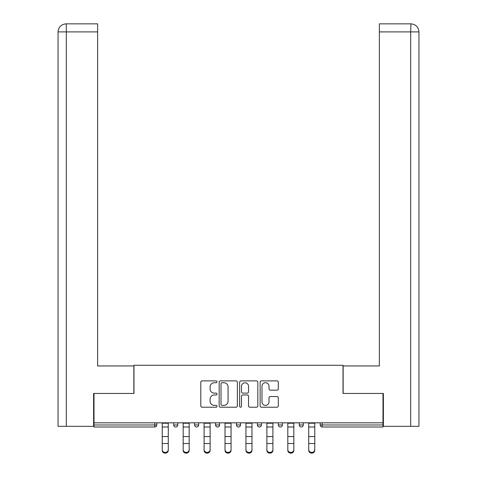 <?xml version="1.0" encoding="UTF-8"?>
<svg xmlns="http://www.w3.org/2000/svg" width="477" height="477" viewBox="0 0 477 477"><rect width="100%" height="100%" fill="white"/><g stroke="black" fill="none" stroke-linecap="round" stroke-linejoin="round"><path stroke-width="0.72" d="M217.035 381.809A0.924 0.924 0 0 0 216.117 380.884L202.123 380.884A1.318 1.318 0 0 0 200.805 382.202L200.805 405.903A1.318 1.318 0 0 0 202.123 407.221L216.117 407.221A0.924 0.924 0 0 0 217.035 406.303A0.924 0.924 0 0 0 216.117 405.378L214.304 405.378A4.215 4.215 0 0 1 210.089 401.163L210.089 399.189A4.215 4.215 0 0 1 214.304 394.974L216.117 394.974A0.924 0.924 0 0 0 217.035 394.056A0.924 0.924 0 0 0 216.117 393.131L214.304 393.131A4.215 4.215 0 0 1 210.089 388.916L210.089 386.942A4.215 4.215 0 0 1 214.304 382.727L216.117 382.727A0.924 0.924 0 0 0 217.035 381.809M276.982 390.168A1.318 1.318 0 0 0 278.3 388.85L278.3 382.202A1.318 1.318 0 0 0 276.982 380.884L261.444 380.884A1.318 1.318 0 0 0 260.132 382.202L260.132 405.903A1.318 1.318 0 0 0 261.444 407.221L276.982 407.221A1.318 1.318 0 0 0 278.3 405.903L278.3 397.872A1.318 1.318 0 0 0 276.982 396.554L270.334 396.554A1.318 1.318 0 0 0 269.016 397.872L269.016 401.855A3.524 3.524 0 0 1 265.492 405.378A3.524 3.524 0 0 1 261.974 401.855L261.974 386.251A3.524 3.524 0 0 1 265.492 382.727A3.524 3.524 0 0 1 269.016 386.251L269.016 388.85A1.318 1.318 0 0 0 270.334 390.168L276.982 390.168M66.309 426.319L58.057 426.319L58.057 31.899C58.54 27.01 61.223 24.327 66.1 23.85L97.636 23.85L97.636 31.899L66.309 31.899L66.309 426.319L93.611 426.319L93.611 393.453L133.989 393.453L133.989 365.281L343.011 365.281L343.011 393.453L382.989 393.453L382.989 422.831L94.011 422.831L94.011 424.977L154.786 424.977L154.786 422.831M94.011 393.453L94.011 422.831M237.349 382.202A1.318 1.318 0 0 0 236.032 380.884L220.493 380.884A1.318 1.318 0 0 0 219.176 382.202L219.176 405.903A1.318 1.318 0 0 0 220.493 407.221L236.032 407.221A1.318 1.318 0 0 0 237.349 405.903L237.349 382.202M240.968 380.884L256.507 380.884A1.318 1.318 0 0 1 257.824 382.202L257.824 405.903A1.318 1.318 0 0 1 256.507 407.221L249.859 407.221A1.318 1.318 0 0 1 248.541 405.903L248.541 396.292A1.318 1.318 0 0 0 247.223 394.974L242.811 394.974A1.318 1.318 0 0 0 241.493 396.292L241.493 406.303A0.924 0.924 0 0 1 240.575 407.221A0.924 0.924 0 0 1 239.651 406.303L239.651 382.202A1.318 1.318 0 0 1 240.968 380.884M156.796 422.831L156.796 424.977A2.009 2.009 0 0 1 154.786 426.993L94.011 426.993L94.011 424.977M382.989 422.831L382.989 426.993L322.213 426.993A2.009 2.009 0 0 1 320.204 424.977L320.204 422.831L320.204 424.977L382.989 424.977M156.802 422.831L156.802 424.977A2.009 2.009 0 0 1 154.786 426.993L154.786 424.977L156.802 424.977A2.009 2.009 0 0 1 154.786 426.993M173.7 422.831L173.7 424.977L173.7 422.831M177.73 424.977L173.7 424.977A2.009 2.009 0 0 0 175.715 426.993A2.009 2.009 0 0 0 177.73 424.977A2.009 2.009 0 0 1 175.715 426.993A2.009 2.009 0 0 1 173.7 424.977A2.009 2.009 0 0 0 175.715 426.993A2.009 2.009 0 0 0 177.724 424.977L177.724 422.831L177.724 424.977M194.628 422.831L194.628 424.977L194.628 422.831M198.659 422.831L198.659 424.977L198.659 422.831M215.562 422.831L215.562 424.977L215.562 422.831M219.587 422.831L219.587 424.977A2.009 2.009 0 0 1 217.572 426.993A2.009 2.009 0 0 1 215.562 424.977A2.009 2.009 0 0 0 217.572 426.993A2.009 2.009 0 0 0 219.581 424.977M236.485 424.977A2.009 2.009 0 0 0 238.5 426.993A2.009 2.009 0 0 0 240.515 424.977A2.009 2.009 0 0 1 238.5 426.993A2.009 2.009 0 0 0 240.515 424.977L240.515 422.831L240.515 424.977L236.485 424.977A2.009 2.009 0 0 0 238.5 426.993A2.009 2.009 0 0 1 236.485 424.977L236.485 422.831M257.419 422.831L257.419 424.977L257.419 422.831M261.444 422.831L261.444 424.977A2.009 2.009 0 0 1 259.428 426.993A2.009 2.009 0 0 1 257.419 424.977A2.009 2.009 0 0 0 259.428 426.993A2.009 2.009 0 0 0 261.444 424.977A2.009 2.009 0 0 1 259.428 426.993A2.009 2.009 0 0 1 257.419 424.977L261.444 424.977M261.438 424.977L261.438 422.831M278.341 424.977L278.341 422.831M282.372 422.831L282.372 424.977A2.009 2.009 0 0 1 280.357 426.993A2.009 2.009 0 0 1 278.347 424.977A2.009 2.009 0 0 0 280.357 426.993A2.009 2.009 0 0 1 278.347 424.977L282.372 424.977A2.009 2.009 0 0 1 280.357 426.993M299.276 422.831L299.276 424.977L299.276 422.831M303.3 422.831L303.3 424.977L303.3 422.831M198.659 424.977L194.628 424.977A2.009 2.009 0 0 0 196.643 426.993A2.009 2.009 0 0 0 198.659 424.977A2.009 2.009 0 0 1 196.643 426.993A2.009 2.009 0 0 1 194.628 424.977A2.009 2.009 0 0 0 196.643 426.993A2.009 2.009 0 0 0 198.653 424.977M301.285 426.993A2.009 2.009 0 0 1 299.276 424.977A2.009 2.009 0 0 0 301.285 426.993A2.009 2.009 0 0 0 303.3 424.977A2.009 2.009 0 0 1 301.285 426.993A2.009 2.009 0 0 1 299.276 424.977L303.3 424.977A2.009 2.009 0 0 1 301.285 426.993M221.942 382.727A0.924 0.924 0 0 0 221.018 383.651L221.018 404.454A0.924 0.924 0 0 0 221.942 405.378L223.85 405.378A4.215 4.215 0 0 0 228.066 401.163L228.066 386.942A4.215 4.215 0 0 0 223.85 382.727L221.942 382.727M248.541 386.316A3.524 3.524 0 0 0 245.017 382.792A3.524 3.524 0 0 0 241.493 386.316L241.493 391.814A1.318 1.318 0 0 0 242.811 393.131L247.223 393.131A1.318 1.318 0 0 0 248.541 391.814L248.541 386.316M162.234 444.254L162.234 449.68A3.017 2.737 0 0 0 168.268 449.68L168.268 450.413A3.017 2.737 180 0 1 162.234 450.413M168.268 444.254L168.268 450.413M168.268 449.68L168.268 422.831M162.234 449.68L162.234 422.831M133.858 393.453L133.858 365.948L97.636 365.948L97.636 31.899M58.057 31.899L58.057 426.319M97.636 23.85L66.118 23.85M66.309 23.85L68.122 23.85L66.309 23.85L66.309 31.899L58.063 31.899C58.528 27.016 61.211 24.333 66.106 23.85M343.142 393.453L343.142 365.948L379.364 365.948L379.364 23.85L410.882 23.85M418.943 426.319L418.943 345.825L418.943 426.319L383.389 426.319L383.389 393.453L382.989 393.453M410.691 426.319L410.691 31.899L418.943 31.899L418.943 345.825L418.943 31.899C418.46 27.01 415.777 24.327 410.9 23.85L410.691 31.899L379.364 31.899M183.162 444.254L183.162 449.68A3.017 2.737 0 0 0 189.196 449.68L189.196 450.413A3.017 2.737 180 0 1 183.162 450.413M189.196 444.254L189.196 450.413M204.09 444.254L204.09 449.68A3.017 2.737 0 0 0 210.124 449.68L210.124 450.413A3.017 2.737 180 0 1 204.09 450.413M210.124 444.254L210.124 450.413M225.019 444.254L225.019 449.68A3.017 2.737 0 0 0 231.053 449.68L231.053 450.413A3.017 2.737 180 0 1 225.019 450.413M231.053 444.254L231.053 450.413M245.947 444.254L245.947 449.68A3.017 2.737 0 0 0 251.981 449.68L251.981 450.413A3.017 2.737 180 0 1 245.947 450.413M251.981 444.254L251.981 450.413M266.876 444.254L266.876 449.68A3.017 2.737 0 0 0 272.91 449.68L272.91 450.413A3.017 2.737 180 0 1 266.876 450.413M272.91 444.254L272.91 450.413M189.196 449.68L189.196 422.831M183.162 449.68L183.162 422.831M210.124 449.68L210.124 422.831M204.09 449.68L204.09 422.831M231.053 449.68L231.053 422.831M225.019 449.68L225.019 422.831M251.981 449.68L251.981 422.831M245.947 449.68L245.947 422.831M272.91 449.68L272.91 422.831M266.876 449.68L266.876 422.831M287.804 444.254L287.804 449.68A3.017 2.737 0 0 0 293.838 449.68L293.838 450.413A3.017 2.737 180 0 1 287.804 450.413M293.838 444.254L293.838 450.413M293.838 449.68L293.838 422.831M287.804 449.68L287.804 422.831M308.732 444.254L308.732 449.68A3.017 2.737 0 0 0 314.766 449.68L314.766 450.413A3.017 2.737 180 0 1 308.732 450.413M314.766 444.254L314.766 450.413M314.766 449.68L314.766 422.831M308.732 449.68L308.732 422.831M322.213 422.831L322.213 426.993M217.572 424.977L215.562 424.977A2.009 2.009 0 0 0 217.572 426.993A2.009 2.009 0 0 0 219.587 424.977L217.572 424.977M162.234 436.592L168.268 436.592M162.234 443.521L168.268 443.521M162.234 426.993L168.268 426.993M162.234 423.236L168.268 423.236M183.162 436.592L189.196 436.592M183.162 443.521L189.196 443.521M183.162 426.993L189.196 426.993M183.162 423.236L189.196 423.236M204.09 436.592L210.124 436.592M204.09 443.521L210.124 443.521M204.09 426.993L210.124 426.993M204.09 423.236L210.124 423.236M225.019 436.592L231.053 436.592M225.019 443.521L231.053 443.521M225.019 426.993L231.053 426.993M225.019 423.236L231.053 423.236M245.947 436.592L251.981 436.592M245.947 443.521L251.981 443.521M245.947 426.993L251.981 426.993M245.947 423.236L251.981 423.236M266.876 436.592L272.91 436.592M266.876 443.521L272.91 443.521M266.876 426.993L272.91 426.993M266.876 423.236L272.91 423.236M287.804 436.592L293.838 436.592M287.804 443.521L293.838 443.521M287.804 426.993L293.838 426.993M287.804 423.236L293.838 423.236M308.732 436.592L314.766 436.592M308.732 443.521L314.766 443.521M308.732 426.993L314.766 426.993M308.732 423.236L314.766 423.236"/></g></svg>
